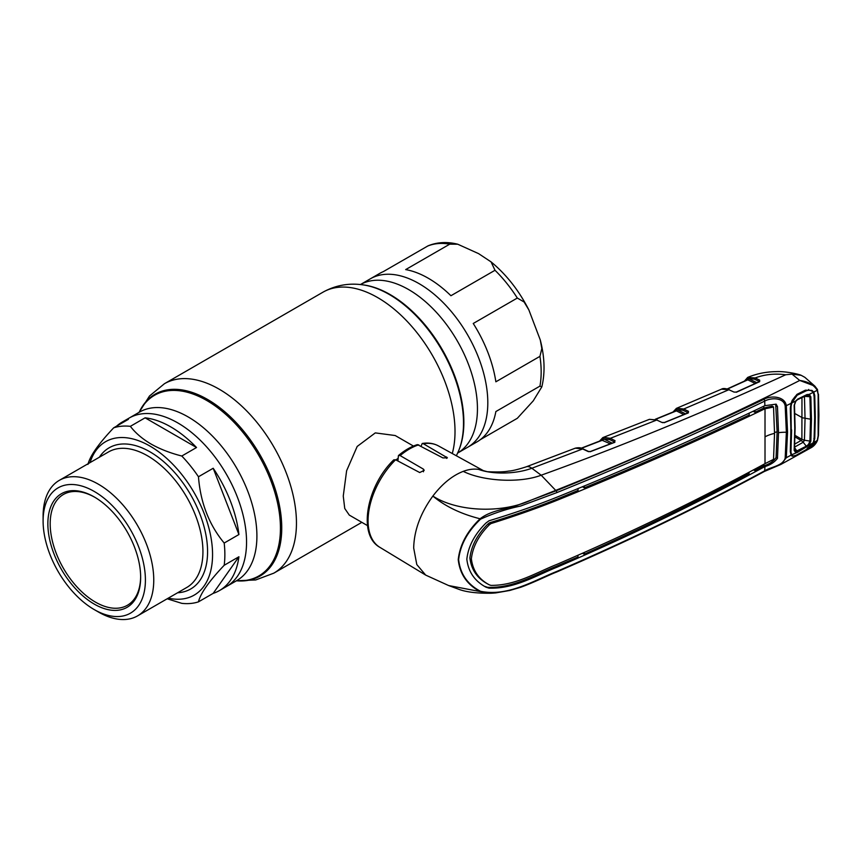<?xml version="1.0" encoding="UTF-8"?>
<svg xmlns="http://www.w3.org/2000/svg" width="862" height="862" viewBox="0 0 862 862"><rect width="100%" height="100%" fill="white"/><g stroke="black" fill="none" stroke-linecap="round" stroke-linejoin="round"><path stroke-width="1.29" d="M419.018 283.609A97.277 56.159 60 0 1 482.569 369.324A97.277 56.159 60 0 1 467.657 447.27A97.277 56.159 -120 0 0 482.569 369.324A97.277 56.159 -120 0 0 419.018 283.609A97.277 56.159 -120 0 0 370.391 278.792A97.277 56.159 60 0 1 419.018 283.609M181.796 456.02L196.525 447.518A97.277 56.159 -120 0 0 170.805 426.916A97.277 56.159 -120 0 0 145.096 417.822L130.367 426.334C135.409 432.95 142.316 438.866 151.087 444.059C160.041 449.102 170.277 453.089 181.796 456.02A97.277 56.159 60 0 1 198.465 476.761C200.48 502.665 209.046 524.764 224.185 543.038A97.277 56.159 60 0 1 224.185 565.278C209.035 581.268 200.458 593.465 198.465 601.859L213.194 593.358A97.277 56.159 -120 0 0 219.444 590.578L226.404 586.559A97.277 56.159 -120 0 0 241.317 508.612A97.277 56.159 -120 0 0 177.766 422.897A97.277 56.159 -120 0 0 129.128 418.081A97.277 56.159 60 0 1 177.766 422.897A97.277 56.159 60 0 1 241.317 508.612A97.277 56.159 60 0 1 226.404 586.559L237.115 580.417M413.448 446.063L395.216 435.536L375.293 432.896L357.191 446.441L346.621 470.738L343.259 496.07L344.746 508.483L349.282 515.088L367.514 525.615M395.96 459.952A45.934 26.517 -60 0 1 397.91 458.422M480.371 439.631L517.319 418.296L533.244 400.862L541.821 386.876L539.946 386.111L495.865 411.551A97.277 56.159 60 0 1 476.934 441.915L457.679 453.035A97.277 56.159 60 0 0 472.107 374.959A97.277 56.159 60 0 0 408.663 289.589A97.277 56.159 60 0 0 360.413 284.557L379.668 273.426A97.277 56.159 60 0 1 383.364 271.595L428.091 245.821C437.271 242.103 447.152 241.565 457.733 244.215L449.748 244.161L405.679 269.601A97.277 56.159 60 0 1 428.306 278.254A97.277 56.159 60 0 1 450.923 295.731L495.003 270.28L491.071 261.886L478.593 253.633L457.733 244.215M473.238 323.487A97.277 56.159 60 0 1 495.865 381.801L539.946 356.351L541.832 348.507L540.28 339.973L528.88 309.954L524.096 301.991L517.319 298.047L473.238 323.487M224.185 543.038L238.914 534.537A97.277 56.159 -120 0 0 213.194 468.26L198.465 476.761M219.444 590.578A97.277 56.159 -120 0 0 238.914 556.766L224.185 565.278M198.465 601.859A97.277 56.159 60 0 1 181.796 603.346L167.163 598.788M90.047 462.603A88.581 51.138 60 0 1 149.934 446.063A88.581 51.138 60 0 1 211.869 543.426A88.581 51.138 60 0 1 168.295 598.142M43.1 520.993L43.1 516.176A78.248 45.18 60 0 1 59.306 480.36A78.248 45.18 60 0 1 98.43 484.228A78.248 45.18 60 0 1 149.546 553.188A78.248 45.18 60 0 1 137.554 615.888A78.248 45.18 60 0 1 98.43 612.009L94.26 609.596A72.343 41.764 60 0 1 94.249 609.596A72.343 41.764 60 0 1 43.1 520.993A72.343 41.764 60 0 1 94.26 491.459A72.343 41.764 60 0 1 145.409 580.061A72.343 41.764 60 0 1 94.26 609.596M94.26 604.1A65.609 37.885 60 0 1 47.863 523.74A65.609 37.885 60 0 1 94.26 496.954L94.26 496.954A65.609 37.885 60 0 1 140.646 577.314A65.609 37.885 60 0 1 94.26 604.1M140.646 576.646A63.971 36.937 60 0 1 127.404 605.264A63.971 36.937 60 0 1 95.413 602.096A63.971 36.937 60 0 1 53.627 545.721A63.971 36.937 60 0 1 63.432 494.465A63.971 36.937 60 0 1 94.842 497.299M87.967 464.402C89.982 455.987 98.548 443.801 113.687 427.821L128.416 419.32A97.277 56.159 -120 0 0 122.167 422.1A97.277 56.159 -120 0 0 116.639 426.108M196.525 447.518L145.096 417.822M238.914 534.537L213.194 468.26M113.687 427.821A97.277 56.159 60 0 1 130.367 426.334M213.194 593.358L238.914 556.766M480.543 519.161L480.102 518.773C461.041 514 445.298 506.436 432.864 496.07C420.505 513.095 414.116 530.399 413.685 547.984L416.799 564.567L425.688 575.105L448.649 585.557L480.102 591.537C467.118 584.695 459.834 574.06 458.239 559.632C459.834 544.892 467.118 531.272 480.102 518.773C491.954 509.636 507.621 509.313 519.732 504.367L556.098 490.801C627.978 461.623 697.25 431.129 763.894 399.332C770.391 395.389 784.905 395.96 786.316 405.679L787.545 432.024L786.316 457.733L780.821 464.467L764.4 471.46A1.638 0.862 -118.2 0 0 764.702 470.803C770.531 466.988 783.633 465.728 785.185 457.916L786.37 432.261L785.185 405.98C783.633 397.145 770.531 397.673 764.702 401.121C698.091 432.961 628.807 463.454 556.841 492.601L520.562 506.059C507.352 508.752 494.001 513.116 480.543 519.161C467.56 531.509 460.254 545 458.627 559.643C460.254 573.973 467.56 584.522 480.543 591.289C507.998 596.903 533.772 580.568 556.841 571.409C628.807 540.345 698.091 506.813 764.702 470.803L764.971 466.525C770.251 465.006 774.421 462.28 777.47 458.347L778.515 432.692A29.523 17.046 180 0 1 786.37 432.261A1.638 0.948 180 0 0 787.545 432.024M614.132 442.637L614.358 441.915L609.682 439.555L603.572 438.823A0.981 0.625 -63.2 0 1 602.883 440.062L581.516 448.272M602.883 440.062L602.193 440.32L610.318 443.822M602.107 440.17L602.355 439.254A0.981 0.7 -164.4 0 1 602.56 440.008M602.355 439.254L600.275 440.87M599.456 441.193L602.807 437.648A0.981 0.808 64.3 0 1 602.85 437.627L603.475 437.368A0.981 0.808 70.9 0 0 603.109 438.683L602.527 438.93A0.981 0.808 64.3 0 1 602.807 437.648L603.281 437.443M662.727 422.703A0.981 0.603 114.9 0 0 662.07 422.499L656.747 420.031L649.409 419.341L657.178 419.988A0.981 0.603 114.9 0 0 656.747 420.031L610.361 438.305L615.037 440.676A0.981 0.625 116.8 0 0 614.358 441.915M603.475 437.368L610.361 438.305A0.981 0.625 116.8 0 0 609.682 439.555M615.037 440.676L614.369 442.411M614.897 442.238L590.168 451.731M590.675 451.591L588.078 451.505A0.981 0.603 -64.8 0 1 588.52 451.462L588.52 451.462A0.981 0.603 -64.8 0 1 588.746 451.72M588.078 451.505L582.647 448.951L575.277 448.175C578.596 447.443 581.203 447.69 583.089 448.908A0.981 0.603 -64.8 0 0 582.647 448.951L531.832 468.249C516.446 473.992 493.096 474.779 478.604 469.402L487.364 471.697C496.975 472.16 504.022 471.967 508.515 471.105C512.114 470.911 518.04 469.488 526.262 466.816L575.277 448.175M675.625 411.002L676.465 409.515A0.981 0.808 68.9 0 1 676.81 408.211L683.738 409.008L688.469 411.336A0.981 0.625 116.3 0 0 687.79 412.586L683.06 410.247L677.069 409.633A0.981 0.625 -63.7 0 1 676.39 410.883L655.583 419.352M683.814 414.557L676.39 410.883M729.554 390.044A0.981 0.603 114.4 0 0 728.853 389.732L683.738 409.008A0.981 0.625 116.3 0 0 683.06 410.247M744.326 381.219L747.71 377.416A0.981 0.808 63.3 0 0 747.71 377.416L755.177 377.944L759.691 380.153L759.648 381.661L736.73 392.091L734.025 392.081L728.853 389.732L721.462 389.182C722.916 388.169 725.524 388.342 729.295 389.689M676.454 408.351A0.981 0.808 65.1 0 0 676.131 409.655L673.718 411.788M688.469 411.336L688.372 412.866L664.182 422.714M664.71 422.563L662.07 422.499M755.231 383.482L747.774 379.84L727.528 389.021M758.819 382.114L759.023 381.392L754.509 379.183L748.442 378.601A0.981 0.625 -64 0 1 747.774 379.84L747.149 380.099M747.031 379.97L747.44 378.687L745.113 380.853M747.936 378.472L747.44 378.687A0.981 0.808 63.3 0 1 747.71 377.416L748.27 377.168A0.981 0.808 68.8 0 0 747.936 378.472M759.691 380.153A0.981 0.625 116.1 0 0 759.023 381.392L759.357 381.564M736.73 392.091L736.18 392.264M813.836 395.68L814.752 395.496L815.29 417.273L814.752 438.392L813.75 442.454L817.219 440.547L818.146 435.838A0.981 0.603 2.5 0 0 818.458 435.418L817.488 440.385C815.98 443.898 813.653 446.451 810.495 448.046L817.359 440.094M818.146 435.838L818.146 394.527L817.219 390.281L813.75 392.081L814.752 395.496M813.836 438.499L814.752 438.392M817.219 390.281C813.9 384.829 808.071 381.554 799.742 380.454L814.87 386.133L817.295 389.333A0.981 0.679 -24 0 1 817.456 389.516L817.456 389.516A0.981 0.679 -24 0 1 817.219 390.281M463.239 471.363C452.324 475.619 442.206 483.851 432.864 496.07C457.56 511.985 501.856 513.45 530.55 500.369L555.71 490.37C641.274 456.213 722.615 419.578 799.742 380.454L792.016 374.119L785.702 374.765C701.259 413.437 619.756 446.925 541.185 475.21C519.474 483.485 482.752 481.125 463.239 471.363C468.756 469.316 473.874 468.659 478.604 469.402L484.099 471.04M813.75 392.081L812.004 390.411L805.388 390.174L797.005 394.343L792.21 400.313L791.079 403.33L790.594 451.031L791.294 454.199A0.981 0.797 147.5 0 1 791.079 455.114L790.303 451.645L790.907 430.257L790.303 408.157L791.079 403.33L786.316 405.679A1.638 0.894 174.8 0 1 785.185 405.98M805.119 391.143L805.388 390.174L805.119 391.143L796.757 395.302L797.005 394.343M792.21 400.313L791.294 403.19M791.294 454.199L790.626 451.192L791.23 429.836L790.626 407.758L792.458 400.561C794.247 397.36 795.723 395.604 796.897 395.259M790.303 451.645L790.594 451.031M792.35 455.082L792.21 456.235L791.079 455.114L786.316 457.733A1.638 0.991 -174.6 0 1 785.185 457.916M813.75 442.454L812.004 445.255L805.388 450.417L797.005 455.082L792.21 456.235M578.025 555.354L577.939 557.014L555.958 566.442L557.132 567.142C535.808 575.644 514.474 588.994 488.98 588.153L486.006 587.184C474.671 581.117 468.281 571.786 466.838 559.179C468.281 546.249 474.671 534.181 486.006 522.997L488.98 520.799C513.784 513.278 536.498 505.391 557.132 497.115C629.066 467.98 698.295 437.508 764.809 405.7L776.112 404.149L777.47 406.573L778.515 432.692M764.896 405.657L764.702 401.121A1.638 0.905 64.3 0 0 763.894 399.332M484.659 586.365L487.633 587.334C513.278 588.293 534.494 575.019 555.958 566.442M556.13 499.486L557.305 500.186C537.123 508.268 515.002 516.069 490.941 523.59L489.573 522.781C513.752 515.368 535.938 507.599 556.13 499.486L578.079 490.424L577.993 488.506M489.573 522.781L487.935 524.021L489.314 524.818C478.755 535.356 472.775 546.68 471.374 558.791C472.775 570.547 478.755 579.242 489.314 584.856L487.935 584.091C477.343 578.488 471.331 569.771 469.898 557.962C471.331 545.818 477.343 534.505 487.935 524.021M584.296 485.909L584.393 487.827C641.059 464.489 696 440.223 749.218 415.042L749.132 413.189M753.129 411.282L754.993 412.295L763.71 408.103L764.874 408.803L773.526 407.026L774.539 433.392L773.526 459.371L765.014 463.659L765.014 408.728M557.305 500.186C629.228 471.083 698.425 440.622 764.874 408.803M754.993 412.295L754.907 410.441M582.335 486.718L584.393 487.827M763.71 408.103L763.861 406.153M774.539 432.39A31.161 17.994 180 0 1 777.115 431.916L775.714 404.407M777.115 431.916L776.091 457.582C773.106 461.558 769.012 464.306 763.818 465.825L754.843 470.62L753.42 469.855M763.872 464.273L763.818 465.825L764.971 466.525M754.929 469.057L754.843 470.62M765.09 408.696L763.926 408.006L772.212 406.131L773.483 406.886M490.941 523.59L489.314 524.818M489.314 584.856L490.941 585.373C515.745 585.61 536.38 572.465 557.305 564.222C629.228 533.287 698.425 499.788 764.874 463.734L765.014 463.659M582.593 553.339L584.242 554.223L584.328 552.564M584.242 554.223C640.875 528.891 695.817 502.05 749.078 473.691L749.153 472.128M557.132 567.142C629.066 536.175 698.295 502.665 764.809 466.611L764.896 466.568M763.646 465.922L764.809 466.611M480.543 591.289A1.638 1.002 120.9 0 1 480.102 591.537L491.577 593.218L495.672 592.927L509.69 590.481L520.756 587.259C534.235 582.356 549.697 574.631 556.507 572.077A1.638 0.787 67.8 0 0 556.841 571.409M818.146 394.527L817.456 389.516L814.859 386.133L804.839 377.319L801.154 375.304L792.016 374.119M808.675 390.26L808.675 389.452M556.841 492.601A1.638 0.776 -113 0 0 556.098 490.801L541.185 475.21L531.832 468.249A18.048 8.124 -110.9 0 0 526.262 466.816M785.702 374.765C774.852 373.321 764.68 374.388 755.177 377.944A0.981 0.625 116 0 0 754.509 379.183M395.593 459.769A58.562 33.812 120 0 0 368.063 520.713A58.562 33.812 120 0 0 379.83 547.305C357.331 534.925 366.835 485.608 393.772 459.855L395.593 459.769L419.729 472.548L424.201 470.34L423.457 469.154L400.151 455.589L398.438 455.556L397.91 460.998M398.438 455.556C404.666 450.276 410.991 446.624 417.423 444.609L442.928 457.916L447.4 457.819L423.35 443.736L422.218 443.477L421.109 446.085M795.691 451.537L806.563 446.042L808.427 444.458L809.924 441.269L810.528 419.471L809.924 397.005L808.427 395.001L797.652 399.138L795.669 401.056L794.452 404.817L795.076 427.649L794.452 449.705L795.691 451.537A0.981 0.787 -78.5 0 1 795.669 452.582L794.161 450.341L794.786 428.209L794.161 405.312L795.669 401.056L791.618 403.06L797.156 395.238L805.927 390.949C808.976 389.689 811.401 390.163 813.211 392.361L814.094 395.41L814.655 417.617L814.094 439.167L813.211 442.756L797.652 452.238L791.618 454.813L790.637 450.988M809.881 394.818L808.955 394.677M794.753 444.07L801.175 440.45L803.222 442.238L794.29 447.27M795.001 436.948L801.132 440.482A5.905 3.136 -119.4 0 1 803.072 442.335M806.94 447.022L803.222 442.249L804.451 440.245L801.886 439.351L801.972 397.479M801.886 439.351L795.033 435.385M813.211 392.361L809.127 394.397L810.851 396.811L804.451 396.326L805.043 418.63L804.44 440.245L810.851 441.204L809.127 445.051L808.427 444.458M791.618 403.06L790.96 407.349L791.23 429.104M790.96 407.349L790.648 406.681M790.96 451.71L791.596 429.901M797.339 399.742L795.691 401.283M794.161 450.341L794.452 449.705M794.592 447.647L797.652 452.238M791.618 454.813C792.684 456.364 794.527 456.332 797.156 454.705L805.927 449.792L813.211 442.756M810.851 396.811L811.454 419.341L810.851 441.204M797.652 399.138L806.94 394.57L809.127 394.397A0.981 0.754 -72.6 0 1 808.427 395.001M806.94 394.57L806.563 395.195M811.454 419.341L802.468 417.79L794.85 413.534M139.116 412.316L149.503 396.003L164.426 383.719A109.377 63.152 60 0 1 219.11 389.139A109.377 63.152 60 0 1 290.569 485.522A109.377 63.152 60 0 1 273.804 573.165L361.846 522.34M164.426 383.719L322.991 292.175A109.377 63.152 60 0 1 377.675 297.595A109.377 63.152 60 0 1 452.281 453.509M458.627 450.826L459.004 449.889A104.302 60.221 60 0 0 390.109 294.556A104.302 60.221 60 0 0 363.786 284.966L362.783 284.837A104.981 60.609 60 0 1 389.279 294.481A104.981 60.609 60 0 1 458.627 450.826L456.375 455.761M139.138 412.305A104.981 60.609 60 0 1 207.516 399.429A104.981 60.609 60 0 1 280.269 510.132A104.981 60.609 60 0 1 236.403 580.783L255.712 579.954L273.804 573.165M139.224 412.251A104.302 60.221 60 0 1 206.686 400.453A104.302 60.221 60 0 1 278.846 509.69A104.302 60.221 60 0 1 236.49 580.729M122.167 422.1L139.493 412.101A97.277 56.159 60 0 1 188.121 416.917A97.277 56.159 60 0 1 251.672 502.632A97.277 56.159 60 0 1 236.759 580.579M449.748 244.161A97.277 56.159 -120 0 0 427.433 246.155M539.946 386.111A97.277 56.159 -120 0 0 539.946 356.351M517.319 298.047A97.277 56.159 -120 0 0 495.003 270.28M137.554 615.888L186.731 587.496A78.248 45.18 -120 0 0 198.723 524.786A78.248 45.18 -120 0 0 147.607 455.836A78.248 45.18 -120 0 0 108.483 451.957L59.306 480.36M99.356 457.237A81.534 47.076 60 0 1 149.934 451.817A81.534 47.076 60 0 1 205.781 534.138A81.534 47.076 60 0 1 177.604 592.765M603.572 438.823L612.322 443.24M675.862 410.096A0.981 0.7 -164.9 0 1 676.11 410.743L676.11 410.743A0.981 0.7 -164.9 0 1 676.077 410.829M677.069 409.633L685.786 413.954M687.574 413.318L687.79 412.586M688.372 412.866L687.833 413.06M748.442 378.601L757.041 382.793M747.246 379.086A0.981 0.69 -166 0 1 747.494 379.711L727.237 388.934M759.648 381.661L759.077 381.866M790.907 430.257L791.197 429.685L790.907 430.257M488.98 588.153L487.633 587.334M776.091 405.808L777.47 406.573M776.091 457.582L777.47 458.347M765.521 436.571A29.523 17.046 180 0 1 774.539 433.392M818.588 415.495A0.981 0.571 0 0 0 818.9 415.075L818.458 394.117M423.457 469.154L423.457 471.783M418.792 444.835A58.562 33.812 120 0 0 400.151 455.589M446.656 457L446.656 458.412M422.218 443.477C428.198 442.508 433.586 443.305 438.392 445.88A58.562 33.812 120 0 0 423.35 443.736M794.786 428.209L795.076 427.649L794.786 428.209M322.991 292.175C335.404 285.3 348.668 282.855 362.783 284.837M491.071 261.886C506.371 274.547 518.978 290.569 528.88 309.954M540.28 339.973C544.709 357.191 545.215 372.826 541.821 386.876M94.249 609.596L98.43 612.009M379.83 547.305L425.688 575.105M581.236 448.186L602.592 439.922M603.281 437.433L649.409 419.341M614.725 442.152L590.351 451.516L588.52 451.462L583.089 448.908M655.303 419.266L676.11 410.743M676.681 408.254L721.462 389.182M672.92 412.111L676.422 408.372M688.167 412.812L664.365 422.499L662.512 422.455M759.39 381.618L736.363 392.038M805.248 391.111L796.876 395.27M764.4 471.46C697.767 507.459 628.473 540.991 556.507 572.077M818.458 435.418L818.9 415.075M810.495 448.046L780.821 464.467M491.577 593.218C478.259 593.433 467.775 592.291 460.125 589.78L448.649 585.557M748.108 377.233C756.933 373.634 766.307 371.759 776.231 371.63C784.851 371.134 797.975 373.882 801.154 375.304M484.132 471.061L438.392 445.88M797.49 399.699L795.798 401.283L794.484 404.968M794.484 404.946L795.109 427.789M795.109 427.8L794.484 449.889M807.478 394.947L797.469 399.709"/></g></svg>
